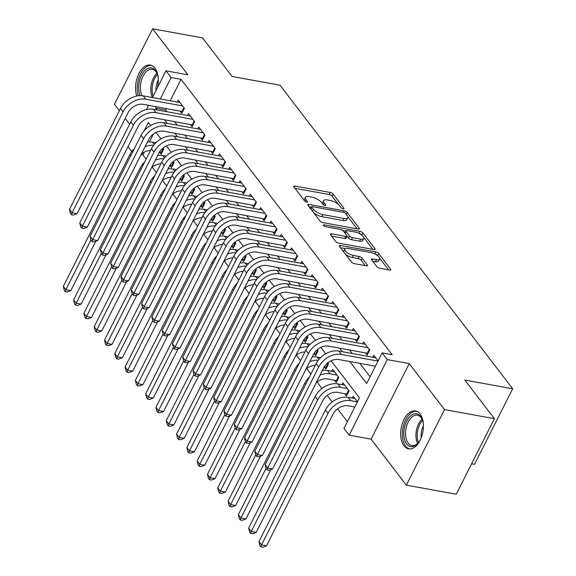 <?xml version="1.0" encoding="UTF-8"?>
<svg xmlns="http://www.w3.org/2000/svg" width="576" height="576" viewBox="0 0 576 576"><rect width="100%" height="100%" fill="white"/><g stroke="black" fill="none" stroke-linecap="round" stroke-linejoin="round"><path stroke-width="0.86" d="M343.202 208.814A1.699 0.641 26.8 0 0 344.016 208.656A1.699 0.641 26.8 0 0 343.872 208.145L333.13 194.134A2.426 0.914 26.8 0 0 330.163 192.456L294.905 186.055A2.426 0.914 26.8 0 0 293.753 186.278A2.426 0.914 26.8 0 0 293.962 187.02L304.697 201.024A1.699 0.641 26.8 0 0 306.778 202.198A1.699 0.641 26.8 0 0 307.584 202.039A1.699 0.641 26.8 0 0 307.44 201.521L306.05 199.714A7.762 2.93 26.8 0 1 305.388 197.352A7.762 2.93 26.8 0 1 309.082 196.632L312.019 197.165A7.762 2.93 26.8 0 1 321.523 202.522L322.913 204.336A1.699 0.641 26.8 0 0 324.994 205.51A1.699 0.641 26.8 0 0 325.8 205.351A1.699 0.641 26.8 0 0 325.656 204.833L324.266 203.018A7.762 2.93 26.8 0 1 323.604 200.657A7.762 2.93 26.8 0 1 327.298 199.937L330.235 200.477A7.762 2.93 26.8 0 1 339.739 205.834L341.129 207.641A1.699 0.641 26.8 0 0 343.202 208.814M420.091 413.993A19.274 11.009 -79.7 0 0 415.49 410.962A19.274 11.009 -79.7 0 0 402.336 423.518A19.274 11.009 -79.7 0 0 403.999 445.853A19.274 11.009 -79.7 0 0 408.6 448.884A19.274 11.009 -79.7 0 0 421.754 436.327A19.274 11.009 -79.7 0 0 420.091 413.993M157.392 87.718A19.274 11.009 -79.7 0 0 154.958 68.112A19.274 11.009 -79.7 0 0 150.358 65.074A19.274 11.009 -79.7 0 0 138.24 74.93A19.274 11.009 -79.7 0 0 136.8 95.998M376.776 266.58A2.426 0.914 26.8 0 0 379.75 268.258L389.642 270.05A2.426 0.914 26.8 0 0 390.794 269.827A2.426 0.914 26.8 0 0 390.586 269.086L378.662 253.534A2.426 0.914 26.8 0 0 375.689 251.856L340.438 245.448A2.426 0.914 26.8 0 0 339.286 245.678A2.426 0.914 26.8 0 0 339.487 246.413L351.418 261.972A2.426 0.914 26.8 0 0 354.384 263.65L366.329 265.817A2.426 0.914 26.8 0 0 367.488 265.594A2.426 0.914 26.8 0 0 367.279 264.852L362.174 258.199A2.426 0.914 26.8 0 0 359.208 256.522L353.282 255.449A6.487 2.448 26.8 0 1 347.047 252.605A6.487 2.448 26.8 0 1 344.786 248.99A6.487 2.448 26.8 0 1 347.875 248.393L371.088 252.605A6.487 2.448 26.8 0 1 377.316 255.449A6.487 2.448 26.8 0 1 379.577 259.063A6.487 2.448 26.8 0 1 376.495 259.661L372.622 258.962A2.426 0.914 26.8 0 0 371.47 259.186A2.426 0.914 26.8 0 0 371.678 259.92L376.776 266.58M494.402 418.673L456.235 494.23L406.354 485.165L444.514 409.608L494.402 418.673L464.796 380.052L512.69 388.757L279.986 85.183L232.099 76.478L202.5 37.865L152.611 28.8L187.877 74.808L165.931 70.819L171.079 77.537L181.051 79.344L392.134 354.708L382.154 352.901L387.302 359.611L349.135 435.168L343.987 428.458L359.46 397.822L331.092 360.814M444.514 409.608L409.248 363.6L387.302 359.611M358.207 229.046A2.426 0.914 26.8 0 0 359.359 228.823A2.426 0.914 26.8 0 0 359.158 228.082L347.227 212.53A2.426 0.914 26.8 0 0 344.261 210.852L309.002 204.444A2.426 0.914 26.8 0 0 307.85 204.674A2.426 0.914 26.8 0 0 308.059 205.409L319.982 220.968A2.426 0.914 26.8 0 0 322.956 222.638L358.207 229.046M362.945 233.028L374.875 248.587A2.426 0.914 26.8 0 1 375.077 249.322A2.426 0.914 26.8 0 1 373.925 249.552L338.666 243.144A2.426 0.914 26.8 0 1 335.7 241.466L330.595 234.814A2.426 0.914 26.8 0 1 330.386 234.072A2.426 0.914 26.8 0 1 331.546 233.849L345.845 236.448A2.426 0.914 26.8 0 0 346.997 236.225A2.426 0.914 26.8 0 0 346.788 235.483L343.404 231.07A2.426 0.914 26.8 0 0 340.438 229.392L325.548 226.685A1.699 0.641 26.8 0 1 323.921 225.943A1.699 0.641 26.8 0 1 323.323 225A1.699 0.641 26.8 0 1 324.137 224.842L359.978 231.358A2.426 0.914 26.8 0 1 362.945 233.028L361.915 235.073L362.34 235.627M152.611 28.8L114.444 104.357L119.34 110.743M344.714 393.631L346.514 395.986L349.092 390.881L342.914 382.824L341.978 384.674M334.411 380.203L336.218 382.55L338.796 377.446L332.618 369.389L331.682 371.239M324.245 366.934L325.922 369.122L328.5 364.018L327.708 362.988M313.949 353.506L315.626 355.687L318.204 350.582L317.412 349.553M303.653 340.07L305.33 342.252L307.908 337.147L307.116 336.118M293.357 326.642L295.027 328.824L297.612 323.719L296.82 322.69M283.061 313.207L284.731 315.389L287.316 310.284L286.524 309.254M272.765 299.772L274.435 301.961L277.02 296.856L276.228 295.826M262.469 286.344L264.139 288.526L266.717 283.421L265.932 282.391M252.173 272.909L253.843 275.09L256.421 269.986L255.636 268.956M241.877 259.481L243.547 261.662L246.125 256.558L245.34 255.528M231.581 246.046L233.251 248.227L235.829 243.122L235.044 242.093M221.285 232.61L222.955 234.799L225.533 229.694L224.748 228.658M210.982 219.182L212.659 221.364L215.237 216.259L214.445 215.23M200.686 205.747L202.363 207.929L204.941 202.824L204.149 201.794M190.39 192.312L192.067 194.501L194.645 189.396L193.853 188.366M180.094 178.884L181.771 181.066L184.349 175.961L183.557 174.931M169.798 165.449L171.475 167.638L174.053 162.533L173.261 161.496M180.007 111.01L181.807 113.364L184.385 108.259L178.207 100.195L177.271 102.053M190.303 124.445L192.103 126.792L194.681 121.687L188.503 113.63L187.567 115.481M200.599 137.873L202.399 140.227L204.977 135.122L198.799 127.058L197.863 128.916M210.895 151.308L212.695 153.655L215.273 148.55L209.095 140.494L208.159 142.344M221.191 164.743L222.991 167.09L225.569 161.986L219.391 153.929L218.455 155.779M231.487 178.171L233.287 180.526L235.865 175.421L229.687 167.357L228.751 169.214M241.783 191.606L243.583 193.954L246.168 188.849L239.99 180.792L239.054 182.642M252.079 205.034L253.879 207.389L256.464 202.284L250.286 194.22L249.35 196.078M262.375 218.47L264.182 220.817L266.76 215.712L260.582 207.655L259.646 209.506M272.671 231.905L274.478 234.252L277.056 229.147L270.878 221.09L269.942 222.941M282.967 245.333L284.774 247.687L287.352 242.582L281.174 234.518L280.238 236.376M293.263 258.768L295.07 261.115L297.648 256.01L291.47 247.954L290.534 249.804M303.566 272.196L305.366 274.55L307.944 269.446L301.766 261.382L300.83 263.239M313.862 285.631L315.662 287.978L318.24 282.874L312.062 274.817L311.126 276.667M324.158 299.066L325.958 301.414L328.536 296.309L322.358 288.252L321.422 290.102M334.454 312.494L336.254 314.849L338.832 309.744L332.654 301.68L331.718 303.538M344.75 325.93L346.55 328.277L349.128 323.172L342.95 315.115L342.014 316.966M355.046 339.358L356.846 341.712L359.424 336.607L353.246 328.543L352.31 330.401M365.342 352.793L367.142 355.147L369.72 350.035L363.542 341.978L362.606 343.829M181.051 79.344L170.23 100.771M166.313 108.526L165.578 109.98L166.925 111.73M174.463 121.565L177.221 125.165M184.759 135L187.517 138.593M195.055 148.428L197.813 152.028M205.351 161.863L208.109 165.463M215.647 175.291L218.405 178.891M225.943 188.726L228.701 192.326M236.239 202.162L238.997 205.762M246.535 215.59L249.293 219.19M256.831 229.025L259.596 232.625M267.127 242.453L269.892 246.053M277.43 255.888L280.188 259.488M287.726 269.323L290.484 272.923M298.022 282.751L300.78 286.351M308.318 296.186L311.076 299.786M318.614 309.622L321.372 313.214M328.91 323.05L331.668 326.65M339.206 336.485L341.964 340.085M349.502 349.913L352.26 353.513M359.798 363.348L370.094 376.776M372.902 357.264L373.838 355.414L378.086 360.95M144.295 152.107L142.884 154.901L146.138 159.142M152.208 167.062L156.434 172.57M162.504 180.49L166.73 186.005M172.8 193.925L177.026 199.44M183.096 207.36L187.322 212.868M193.392 220.788L197.618 226.303M203.688 234.223L207.914 239.738M213.984 247.651L218.21 253.166M224.28 261.086L228.506 266.602M234.576 274.522L238.802 280.03M244.872 287.95L249.098 293.465M255.168 301.385L259.394 306.9M265.464 314.813L269.69 320.328M275.76 328.248L279.986 333.763M286.056 341.683L290.282 347.191M296.359 355.111L300.586 360.626M306.655 368.546L310.882 374.062M316.951 381.974L321.934 388.483M327.247 395.41L332.23 401.911M337.543 408.845L347.4 421.704M153.425 134.05L149.458 141.898M159.502 152.021L161.179 154.202L163.757 149.098L162.965 148.068M352.274 398.11L353.21 396.252L357.458 401.789M471.614 463.781L474.523 464.306L512.69 388.757M409.248 363.6L371.088 439.157L406.354 485.165M371.088 439.157L349.135 435.168M142.884 154.901L141.077 154.577M131.753 151.582L127.987 146.671M125.194 118.382L129.636 124.171M349.819 361.534L366.682 383.53L382.154 352.901M156.341 106.711L155.606 108.166L156.946 109.922M164.484 119.75L167.242 123.35M174.78 133.186L177.538 136.786M185.076 146.614L187.841 150.214M195.372 160.049L198.137 163.649M205.668 173.484L208.433 177.084M215.971 186.912L218.729 190.512M226.267 200.347L229.025 203.947M236.563 213.782L239.321 217.375M246.859 227.21L249.617 230.81M257.155 240.646L259.913 244.246M267.451 254.074L270.209 257.674M277.747 267.509L280.505 271.109M288.043 280.944L290.801 284.537M298.339 294.372L301.097 297.972M308.635 307.807L311.393 311.407M318.931 321.235L321.689 324.835M329.227 334.67L331.985 338.27M339.523 348.106L342.281 351.698M171.079 77.537L160.258 98.957M146.34 109.606L148.514 105.293M156.917 73.289A15.444 8.82 100.3 0 0 152.438 97.517L165.931 70.819M150.667 125.438L148.385 122.458L144.209 130.716M325.706 353.794L320.796 347.378M315.41 340.358L310.5 333.95M305.114 326.923L300.204 320.515M294.818 313.495L289.908 307.087M284.522 300.06L279.612 293.652M274.226 286.632L269.316 280.217M263.93 273.197L259.013 266.789M253.634 259.762L248.717 253.354M243.338 246.334L238.421 239.926M233.042 232.898L228.125 226.49M222.739 219.463L217.829 213.055M212.443 206.035L207.533 199.627M202.147 192.6L197.237 186.192M191.851 179.172L186.941 172.764M181.555 165.737L176.645 159.329M171.259 152.302L166.349 145.894M160.963 138.874L156.053 132.466M165.578 109.98L155.606 108.166M323.604 200.657L322.574 202.702A7.762 2.93 26.8 0 0 322.56 203.875M305.388 197.352L304.358 199.39A7.762 2.93 26.8 0 0 304.344 200.57M338.515 204.545L332.1 196.178A2.426 0.914 26.8 0 0 329.134 194.501L294.934 188.287M311.609 207.151L309.031 206.683M357.149 228.852L347.738 216.576M313.567 212.594A7.762 2.93 26.8 0 0 321.847 216.67L343.001 220.514L344.03 218.47A7.762 2.93 26.8 0 0 347.724 217.75A7.762 2.93 26.8 0 0 347.062 215.388L345.6 213.48A1.699 0.641 26.8 0 0 343.519 212.306L344.261 210.852M310.73 208.894A1.699 0.641 26.8 0 1 310.738 208.886L311.767 206.842A1.699 0.641 26.8 0 1 312.574 206.683L343.519 212.306M311.767 206.842A1.699 0.641 26.8 0 0 311.911 207.36L313.38 209.268A7.762 2.93 26.8 0 0 322.877 214.625L344.03 218.47M343.001 220.514A7.762 2.93 26.8 0 0 346.694 219.794L347.724 217.75M363.737 237.442L372.866 249.358M331.567 236.081L344.808 238.486A2.426 0.914 26.8 0 0 345.967 238.262L346.997 236.225M342.77 230.458L345.845 231.019M360.677 239.141A6.487 2.448 26.8 0 0 363.766 238.543A6.487 2.448 26.8 0 0 361.505 234.929A6.487 2.448 26.8 0 0 355.27 232.085L347.09 230.602A2.426 0.914 26.8 0 0 345.938 230.825A2.426 0.914 26.8 0 0 346.147 231.566L349.531 235.98A2.426 0.914 26.8 0 0 352.498 237.658L360.677 239.141L359.647 241.186A6.487 2.448 26.8 0 0 362.736 240.581L363.766 238.543M345.938 230.825L344.909 232.87A2.426 0.914 26.8 0 0 344.873 232.985M359.647 241.186L351.468 239.695A2.426 0.914 26.8 0 1 348.502 238.025L347.033 236.11M361.915 235.073A2.426 0.914 26.8 0 0 359.064 233.424M379.577 259.063L378.547 261.101A6.487 2.448 26.8 0 1 375.458 261.706L372.65 261.194M344.786 248.99L343.757 251.035A6.487 2.448 26.8 0 0 343.721 251.928M345.449 254.189A6.487 2.448 26.8 0 0 352.253 257.486L353.282 255.449M365.27 265.622L361.145 260.237A2.426 0.914 26.8 0 0 358.178 258.566L352.253 257.486M345.226 248.551L340.466 247.687M377.885 255.91L377.633 255.571A2.426 0.914 26.8 0 0 374.897 253.951M388.584 269.856L379.62 258.163M162.05 152.467L159.581 151.891M147.398 142.056A18.533 13.5 -37.5 0 1 152.496 142.135L155.837 142.747M150.53 150.444A12.355 9 142.5 0 0 141.314 154.102M95.803 241.265L70.877 290.606L67.262 291.982L65.268 291.622L64.238 290.282L63.31 286.344L129.794 154.735A18.533 13.5 -37.5 0 1 134.381 148.601M63.31 286.344L65.887 289.706L90.965 240.055M145.044 146.722A18.533 13.5 -37.5 0 1 153.562 145.303M65.268 291.622L65.887 289.706L70.877 290.606M161.381 152.215L163.274 148.471M182.686 111.629L143.194 104.321A12.355 9 142.5 0 0 128.059 112.716L77.047 213.696L73.44 215.078L71.446 214.711L70.416 213.372L69.487 209.434L120.492 108.454A18.533 13.5 -37.5 0 1 143.194 95.861L180.007 102.55M69.487 209.434L72.058 212.796L123.07 111.816A18.533 13.5 -37.5 0 1 145.771 99.216L182.585 105.905M71.446 214.711L72.058 212.796L77.047 213.696M182.016 111.377L183.902 107.626M140.119 95.623A16.682 9.526 100.3 0 1 142.423 73.706A16.682 9.526 100.3 0 1 155.477 70.546A16.682 9.526 100.3 0 1 157.176 73.735A16.682 9.526 100.3 0 1 158.249 78.696M157.349 74.232A15.444 8.82 -79.7 0 0 155.952 71.748A15.444 8.82 -79.7 0 0 152.266 69.314A15.444 8.82 -79.7 0 0 142.15 78.199A15.444 8.82 -79.7 0 0 142.078 95.702M155.988 90.49A12.161 6.948 100.3 0 1 158.285 79.963M151.603 65.441A19.152 10.937 -79.7 0 0 139.889 75.276A19.152 10.937 -79.7 0 0 138.305 95.753M420.775 438.919A16.682 9.526 100.3 0 1 418.032 443.182A16.682 9.526 100.3 0 1 407.412 444.838A16.682 9.526 100.3 0 1 404.143 429.257A16.682 9.526 100.3 0 1 412.517 414.554A16.682 9.526 100.3 0 1 422.309 419.616A16.682 9.526 100.3 0 1 423.382 424.577M422.489 420.12A15.444 8.82 -79.7 0 0 417.406 415.202A15.444 8.82 -79.7 0 0 405.842 429.509A15.444 8.82 -79.7 0 0 411.883 445.594A15.444 8.82 -79.7 0 0 418.37 442.771M421.258 437.738A12.161 6.948 100.3 0 1 421.344 432.173A12.161 6.948 100.3 0 1 423.418 425.851M416.736 411.322A19.152 10.937 -79.7 0 0 402.739 429.113A19.152 10.937 -79.7 0 0 409.896 448.985M172.346 165.902L169.877 165.319M157.694 155.491A18.533 13.5 -37.5 0 1 162.792 155.57L166.133 156.175M160.826 163.872A12.355 9 142.5 0 0 151.618 167.53M106.099 254.7L81.173 304.042L77.558 305.417L75.564 305.057L74.534 303.71L73.606 299.779L140.09 168.163A18.533 13.5 -37.5 0 1 144.677 162.036M73.606 299.779L76.183 303.134L101.261 253.49M155.34 160.157A18.533 13.5 -37.5 0 1 163.858 158.738M75.564 305.057L76.183 303.134L81.173 304.042M171.677 165.65L173.57 161.899M182.642 179.33L180.173 178.754M167.99 168.926A18.533 13.5 -37.5 0 1 173.088 169.006L176.429 169.61M171.122 177.307A12.355 9 142.5 0 0 161.914 180.965M116.395 268.128L91.469 317.477L87.862 318.852L85.86 318.485L84.83 317.146L83.909 313.207L150.386 181.598A18.533 13.5 -37.5 0 1 154.973 175.464M83.909 313.207L86.479 316.57L111.557 266.926M165.636 173.585A18.533 13.5 -37.5 0 1 174.154 172.166M85.86 318.485L86.479 316.57L91.469 317.477M181.973 179.078L183.866 175.334M192.946 192.766L190.469 192.19M178.286 182.354A18.533 13.5 -37.5 0 1 183.384 182.434L186.725 183.038M181.418 190.742A12.355 9 142.5 0 0 172.21 194.393M126.691 281.563L101.765 330.905L98.158 332.28L96.156 331.92L95.126 330.574L94.205 326.642L160.682 195.034A18.533 13.5 -37.5 0 1 165.269 188.899M94.205 326.642L96.775 329.998L121.853 280.354M175.932 187.02A18.533 13.5 -37.5 0 1 184.45 185.602M96.156 331.92L96.775 329.998L101.765 330.905M192.269 192.514L194.162 188.77M203.242 206.201L200.772 205.618M188.582 195.79A18.533 13.5 -37.5 0 1 193.68 195.869L197.021 196.474M191.714 204.17A12.355 9 142.5 0 0 182.506 207.828M136.987 294.991L112.061 344.34L108.454 345.715L106.459 345.355L105.43 344.009L104.501 340.078L170.978 208.462A18.533 13.5 -37.5 0 1 175.565 202.327M104.501 340.078L107.071 343.433L132.149 293.789M186.228 200.455A18.533 13.5 -37.5 0 1 194.746 199.03M106.459 345.355L107.071 343.433L112.061 344.34M202.572 205.949L204.458 202.198M192.982 125.057L153.49 117.756A12.355 9 142.5 0 0 138.355 126.151L87.343 227.131L83.736 228.506L81.742 228.146L80.712 226.8L79.783 222.869L130.788 121.889A18.533 13.5 -37.5 0 1 153.49 109.289L190.303 115.978M79.783 222.869L82.354 226.224L133.366 125.244A18.533 13.5 -37.5 0 1 156.067 112.651L192.881 119.34M81.742 228.146L82.354 226.224L87.343 227.131M192.312 124.805L194.198 121.061M203.278 138.492L163.786 131.184A12.355 9 142.5 0 0 148.651 139.586L97.639 240.566L94.032 241.942L92.038 241.574L91.008 240.235L90.079 236.297L141.084 135.317A18.533 13.5 -37.5 0 1 163.786 122.724L200.606 129.413M90.079 236.297L92.65 239.659L143.662 138.679A18.533 13.5 -37.5 0 1 166.363 126.079L203.177 132.768M92.038 241.574L92.65 239.659L97.639 240.566M202.608 138.24L204.502 134.496M213.574 151.927L174.082 144.619A12.355 9 142.5 0 0 158.947 153.014L107.935 253.994L104.328 255.37L102.334 255.01L101.304 253.663L100.375 249.732L151.38 148.752A18.533 13.5 -37.5 0 1 174.082 136.159L210.902 142.841M100.375 249.732L102.946 253.087L153.958 152.107A18.533 13.5 -37.5 0 1 176.659 139.514L213.473 146.203M102.334 255.01L102.946 253.087L107.935 253.994M212.904 151.675L214.798 147.924M223.87 165.355L184.378 158.054A12.355 9 142.5 0 0 169.243 166.45L118.231 267.43L114.624 268.805L112.63 268.445L111.6 267.098L110.671 263.167L161.676 162.187A18.533 13.5 -37.5 0 1 184.385 149.587L221.198 156.276M110.671 263.167L113.242 266.522L164.254 165.542A18.533 13.5 -37.5 0 1 186.955 152.95L223.769 159.631M112.63 268.445L113.242 266.522L118.231 267.43M223.2 165.103L225.094 161.359M213.538 219.629L211.068 219.053M198.878 209.225A18.533 13.5 -37.5 0 1 203.976 209.297L207.317 209.909M202.01 217.606A12.355 9 142.5 0 0 192.802 221.263M147.283 308.426L122.357 357.768L118.75 359.143L116.755 358.783L115.726 357.444L114.797 353.506L181.274 221.897A18.533 13.5 -37.5 0 1 185.861 215.762M114.797 353.506L117.367 356.868L142.445 307.217M196.524 213.883A18.533 13.5 -37.5 0 1 205.049 212.465M116.755 358.783L117.367 356.868L122.357 357.768M212.868 219.377L214.754 215.633M234.166 178.79L194.674 171.482A12.355 9 142.5 0 0 179.539 179.885L128.527 280.865L124.92 282.24L122.926 281.873L121.896 280.534L120.967 276.595L171.979 175.615A18.533 13.5 -37.5 0 1 194.681 163.022L231.494 169.711M120.967 276.595L123.545 279.958L174.55 178.978A18.533 13.5 -37.5 0 1 197.251 166.378L234.065 173.066M122.926 281.873L123.545 279.958L128.527 280.865M233.496 178.538L235.39 174.787M223.834 233.064L221.364 232.481M209.174 222.653A18.533 13.5 -37.5 0 1 214.272 222.732L217.613 223.337M212.306 231.034A12.355 9 142.5 0 0 203.098 234.691M157.579 321.862L132.653 371.203L129.046 372.578L127.051 372.218L126.022 370.872L125.093 366.941L191.57 235.332A18.533 13.5 -37.5 0 1 196.157 229.198M125.093 366.941L127.663 370.296L152.741 320.652M206.82 227.318A18.533 13.5 -37.5 0 1 215.345 225.9M127.051 372.218L127.663 370.296L132.653 371.203M223.164 232.812L225.05 229.061M244.462 192.218L204.97 184.918A12.355 9 142.5 0 0 189.835 193.313L138.823 294.293L135.216 295.668L133.222 295.308L132.192 293.962L131.263 290.03L182.275 189.05A18.533 13.5 -37.5 0 1 204.977 176.45L241.79 183.139M131.263 290.03L133.841 293.386L184.846 192.406A18.533 13.5 -37.5 0 1 207.547 179.813L244.361 186.502M133.222 295.308L133.841 293.386L138.823 294.293M243.792 191.966L245.686 188.222M234.13 246.492L231.66 245.916M219.47 236.088A18.533 13.5 -37.5 0 1 224.568 236.167L227.909 236.772M222.602 244.469A12.355 9 142.5 0 0 213.394 248.126M167.875 335.29L142.949 384.638L139.342 386.014L137.347 385.646L136.318 384.307L135.389 380.369L201.866 248.76A18.533 13.5 -37.5 0 1 206.453 242.626M135.389 380.369L137.959 383.731L163.037 334.087M217.116 240.746A18.533 13.5 -37.5 0 1 225.641 239.328M137.347 385.646L137.959 383.731L142.949 384.638M233.46 246.24L235.354 242.496M254.758 205.654L215.266 198.346A12.355 9 142.5 0 0 200.131 206.748L149.119 307.728L145.512 309.103L143.518 308.736L142.488 307.397L141.559 303.458L192.571 202.478A18.533 13.5 -37.5 0 1 215.273 189.886L252.086 196.574M141.559 303.458L144.137 306.821L195.142 205.841A18.533 13.5 -37.5 0 1 217.843 193.241L254.657 199.93M143.518 308.736L144.137 306.821L149.119 307.728M254.088 205.402L255.982 201.658M244.426 259.927L241.956 259.351M229.774 249.516A18.533 13.5 -37.5 0 1 234.864 249.595L238.212 250.207M232.898 257.904A12.355 9 142.5 0 0 223.69 261.554M178.171 348.725L153.245 398.066L149.638 399.442L147.643 399.082L146.614 397.735L145.685 393.804L212.162 262.195A18.533 13.5 -37.5 0 1 216.749 256.061M145.685 393.804L148.255 397.159L173.333 347.515M227.412 254.182A18.533 13.5 -37.5 0 1 235.937 252.763M147.643 399.082L148.255 397.159L153.245 398.066M243.756 259.675L245.65 255.931M265.054 219.089L225.562 211.781A12.355 9 142.5 0 0 210.427 220.176L159.422 321.156L155.808 322.531L153.814 322.171L152.784 320.825L151.855 316.894L202.867 215.914A18.533 13.5 -37.5 0 1 225.569 203.321L262.382 210.01M151.855 316.894L154.433 320.249L205.438 219.269A18.533 13.5 -37.5 0 1 228.139 206.676L264.953 213.365M153.814 322.171L154.433 320.249L159.422 321.156M264.384 218.837L266.278 215.086M254.722 273.362L252.252 272.779M240.07 262.951A18.533 13.5 -37.5 0 1 245.167 263.03L248.508 263.635M243.194 271.332A12.355 9 142.5 0 0 233.986 274.99M188.467 362.16L163.541 411.502L159.934 412.877L157.939 412.517L156.91 411.17L155.981 407.239L222.458 275.623A18.533 13.5 -37.5 0 1 227.045 269.489M155.981 407.239L158.551 410.594L183.629 360.95M237.708 267.617A18.533 13.5 -37.5 0 1 246.233 266.191M157.939 412.517L158.551 410.594L163.541 411.502M254.052 273.11L255.946 269.359M275.35 232.517L235.858 225.216A12.355 9 142.5 0 0 220.723 233.611L169.718 334.591L166.104 335.966L164.11 335.606L163.08 334.26L162.151 330.329L213.163 229.349A18.533 13.5 -37.5 0 1 235.865 216.749L272.678 223.438M162.151 330.329L164.729 333.684L215.734 232.704A18.533 13.5 -37.5 0 1 238.435 220.111L275.249 226.8M164.11 335.606L164.729 333.684L169.718 334.591M274.68 232.265L276.574 228.521M265.018 286.79L262.548 286.214M250.366 276.386A18.533 13.5 -37.5 0 1 255.463 276.458L258.804 277.07M253.49 284.767A12.355 9 142.5 0 0 244.282 288.425M198.763 375.588L173.837 424.937L170.23 426.312L168.235 425.945L167.206 424.606L166.277 420.667L232.762 289.058A18.533 13.5 -37.5 0 1 237.341 282.924M166.277 420.667L168.854 424.03L193.932 374.378M248.004 281.045A18.533 13.5 -37.5 0 1 256.529 279.626M168.235 425.945L168.854 424.03L173.837 424.937M264.348 286.538L266.242 282.794M285.646 245.952L246.154 238.644A12.355 9 142.5 0 0 231.019 247.046L180.014 348.026L176.4 349.402L174.406 349.034L173.376 347.695L172.447 343.757L223.459 242.777A18.533 13.5 -37.5 0 1 246.161 230.184L282.974 236.873M172.447 343.757L175.025 347.119L226.03 246.139A18.533 13.5 -37.5 0 1 248.731 233.539L285.552 240.228M174.406 349.034L175.025 347.119L180.014 348.026M284.976 245.7L286.87 241.956M275.314 300.226L272.844 299.642M260.662 289.814A18.533 13.5 -37.5 0 1 265.759 289.894L269.1 290.498M263.794 298.195A12.355 9 142.5 0 0 254.578 301.853M209.059 389.023L184.133 438.365L180.526 439.74L178.531 439.38L177.502 438.034L176.573 434.102L243.058 302.494A18.533 13.5 -37.5 0 1 247.637 296.359M176.573 434.102L179.15 437.458L204.228 387.814M258.307 294.48A18.533 13.5 -37.5 0 1 266.825 293.062M178.531 439.38L179.15 437.458L184.133 438.365M274.644 299.974L276.538 296.23M295.942 259.38L256.45 252.079A12.355 9 142.5 0 0 241.315 260.474L190.31 361.454L186.696 362.83L184.702 362.47L183.672 361.123L182.743 357.192L233.755 256.212A18.533 13.5 -37.5 0 1 256.457 243.612L293.27 250.301M182.743 357.192L185.321 360.547L236.326 259.567A18.533 13.5 -37.5 0 1 259.027 246.974L295.848 253.663M184.702 362.47L185.321 360.547L190.31 361.454M295.272 259.128L297.166 255.384M285.61 313.654L283.14 313.078M270.958 303.25A18.533 13.5 -37.5 0 1 276.055 303.329L279.396 303.934M274.09 311.63A12.355 9 142.5 0 0 264.874 315.288M219.355 402.451L194.429 451.8L190.822 453.175L188.827 452.808L187.798 451.469L186.869 447.53L253.354 315.922A18.533 13.5 -37.5 0 1 257.933 309.787M186.869 447.53L189.446 450.893L214.524 401.249M268.603 307.915A18.533 13.5 -37.5 0 1 277.121 306.49M188.827 452.808L189.446 450.893L194.429 451.8M284.94 313.402L286.834 309.658M306.238 272.815L266.746 265.507A12.355 9 142.5 0 0 251.611 273.91L200.606 374.89L196.992 376.265L194.998 375.898L193.968 374.558L193.039 370.62L244.051 269.64A18.533 13.5 -37.5 0 1 266.753 257.047L303.566 263.736M193.039 370.62L195.617 373.982L246.622 273.002A18.533 13.5 -37.5 0 1 269.33 260.402L306.144 267.091M194.998 375.898L195.617 373.982L200.606 374.89M305.568 272.563L307.462 268.819M295.906 327.089L293.436 326.513M281.254 316.678A18.533 13.5 -37.5 0 1 286.351 316.757L289.692 317.369M284.386 325.066A12.355 9 142.5 0 0 275.17 328.716M229.651 415.886L204.732 465.228L201.118 466.603L199.123 466.243L198.094 464.897L197.165 460.966L263.65 329.357A18.533 13.5 -37.5 0 1 268.229 323.222M197.165 460.966L199.742 464.321L224.82 414.677M278.899 321.343A18.533 13.5 -37.5 0 1 287.417 319.925M199.123 466.243L199.742 464.321L204.732 465.228M295.236 326.837L297.13 323.093M316.534 286.25L277.042 278.942A12.355 9 142.5 0 0 261.907 287.338L210.902 388.318L207.295 389.693L205.294 389.333L204.264 387.986L203.342 384.055L254.347 283.075A18.533 13.5 -37.5 0 1 277.049 270.482L313.862 277.171M203.342 384.055L205.913 387.418L256.925 286.438A18.533 13.5 -37.5 0 1 279.626 273.838L316.44 280.526M205.294 389.333L205.913 387.418L210.902 388.318M315.864 285.998L317.758 282.247M306.202 340.524L303.732 339.941M291.55 330.113A18.533 13.5 -37.5 0 1 296.647 330.192L299.988 330.797M294.682 338.494A12.355 9 142.5 0 0 285.466 342.151M239.954 429.322L215.028 478.663L211.414 480.038L209.419 479.678L208.39 478.332L207.461 474.401L273.946 342.785A18.533 13.5 -37.5 0 1 278.532 336.65M207.461 474.401L210.038 477.756L235.116 428.112M289.195 334.778A18.533 13.5 -37.5 0 1 297.713 333.353M209.419 479.678L210.038 477.756L215.028 478.663M305.532 340.272L307.426 336.521M326.837 299.678L287.338 292.378A12.355 9 142.5 0 0 272.203 300.773L221.198 401.753L217.591 403.128L215.59 402.768L214.56 401.422L213.638 397.49L264.643 296.51A18.533 13.5 -37.5 0 1 287.345 283.91L324.158 290.599M213.638 397.49L216.209 400.846L267.221 299.866A18.533 13.5 -37.5 0 1 289.922 287.273L326.736 293.962M215.59 402.768L216.209 400.846L221.198 401.753M326.16 299.426L328.054 295.682M316.498 353.952L314.028 353.376M301.846 343.548A18.533 13.5 -37.5 0 1 306.943 343.62L310.284 344.232M304.978 351.929A12.355 9 142.5 0 0 295.762 355.586M250.25 442.75L225.324 492.098L221.71 493.474L219.715 493.106L218.686 491.767L217.757 487.829L284.242 356.22A18.533 13.5 -37.5 0 1 288.828 350.086M217.757 487.829L220.334 491.191L245.412 441.54M299.491 348.206A18.533 13.5 -37.5 0 1 308.009 346.788M219.715 493.106L220.334 491.191L225.324 492.098M315.828 353.7L317.722 349.956M337.133 313.114L297.641 305.806A12.355 9 142.5 0 0 282.506 314.208L231.494 415.188L227.887 416.563L225.886 416.196L224.856 414.857L223.934 410.918L274.939 309.938A18.533 13.5 -37.5 0 1 297.641 297.346L334.454 304.034M223.934 410.918L226.505 414.281L277.517 313.301A18.533 13.5 -37.5 0 1 300.218 300.701L337.032 307.39M225.886 416.196L226.505 414.281L231.494 415.188M336.463 312.862L338.35 309.118M326.794 367.387L324.324 366.804M312.142 356.976A18.533 13.5 -37.5 0 1 317.239 357.055L320.58 357.66M315.274 365.357A12.355 9 142.5 0 0 306.058 369.014M260.546 456.185L235.62 505.526L232.006 506.902L230.011 506.542L228.982 505.195L228.053 501.264L294.538 369.655A18.533 13.5 -37.5 0 1 299.124 363.521M228.053 501.264L230.63 504.619L255.708 454.975M309.787 361.642A18.533 13.5 -37.5 0 1 318.305 360.223M230.011 506.542L230.63 504.619L235.62 505.526M326.124 367.135L328.018 363.391M347.429 326.542L307.937 319.241A12.355 9 142.5 0 0 292.802 327.636L241.79 428.616L238.183 429.991L236.189 429.631L235.159 428.285L234.23 424.354L285.235 323.374A18.533 13.5 -37.5 0 1 307.937 310.774L344.75 317.462M234.23 424.354L236.801 427.709L287.813 326.729A18.533 13.5 -37.5 0 1 310.514 314.136L347.328 320.825M236.189 429.631L236.801 427.709L241.79 428.616M346.759 326.29L348.646 322.546M337.09 380.815L327.528 378.95A12.355 9 142.5 0 0 316.361 382.45M320.083 375.077A18.533 13.5 -37.5 0 1 330.113 373.846L336.996 375.098M322.438 370.411A18.533 13.5 -37.5 0 1 327.535 370.49L334.418 371.736M270.842 469.613L245.916 518.962L242.302 520.337L240.307 519.97L239.278 518.63L238.349 514.692L304.834 383.083A18.533 13.5 -37.5 0 1 309.42 376.949M238.349 514.692L240.926 518.054L266.004 468.41M240.307 519.97L240.926 518.054L245.916 518.962M336.42 380.563L338.314 376.819M357.725 339.977L318.233 332.669A12.355 9 142.5 0 0 303.098 341.071L252.086 442.051L248.479 443.426L246.485 443.059L245.455 441.72L244.526 437.789L295.531 336.809A18.533 13.5 -37.5 0 1 318.233 324.209L355.046 330.898M244.526 437.789L247.097 441.144L298.109 340.164A18.533 13.5 -37.5 0 1 320.81 327.564L357.624 334.253M246.485 443.059L247.097 441.144L252.086 442.051M357.055 339.725L358.942 335.981M347.386 394.25L337.824 392.386A12.355 9 142.5 0 0 322.69 400.781L256.212 532.39L252.605 533.765L250.603 533.405L249.574 532.058L248.652 528.127L315.13 396.518A18.533 13.5 -37.5 0 1 337.831 383.918L344.714 385.171M248.652 528.127L251.222 531.482L317.707 399.874A18.533 13.5 -37.5 0 1 340.409 387.281L347.292 388.526M250.603 533.405L251.222 531.482L256.212 532.39M346.716 393.998L348.61 390.254M368.021 353.412L328.529 346.104A12.355 9 142.5 0 0 313.394 354.499L262.382 455.479L258.775 456.854L256.781 456.494L255.751 455.155L254.822 451.217L305.827 350.237A18.533 13.5 -37.5 0 1 328.529 337.644L365.35 344.333M254.822 451.217L257.393 454.579L308.405 353.599A18.533 13.5 -37.5 0 1 331.106 340.999L367.92 347.688M256.781 456.494L257.393 454.579L262.382 455.479M367.351 353.16L369.245 349.409M354.809 407.03L348.12 405.814A12.355 9 142.5 0 0 332.986 414.216L266.508 545.825L262.901 547.2L260.899 546.84L259.87 545.494L258.948 541.562L325.426 409.946A18.533 13.5 -37.5 0 1 348.127 397.354L355.01 398.606M258.948 541.562L261.518 544.918L328.003 413.309A18.533 13.5 -37.5 0 1 350.705 400.709L357.386 401.926M260.899 546.84L261.518 544.918L266.508 545.825M375.437 366.192L338.825 359.539A12.355 9 142.5 0 0 323.69 367.934L272.678 468.914L269.071 470.29L267.077 469.93L266.047 468.583L265.118 464.652L316.123 363.672A18.533 13.5 -37.5 0 1 338.825 351.072L375.646 357.761M265.118 464.652L267.689 468.007L318.701 367.027A18.533 13.5 -37.5 0 1 341.402 354.434L378.022 361.087M267.077 469.93L267.689 468.007L272.678 468.914M343.512 208.85L343.872 208.145M307.08 202.234L307.44 201.521M325.296 205.538L325.656 204.833M323.381 204.775L324.266 203.018M305.165 201.47L306.05 199.714M294.235 187.38L294.905 186.055M329.134 194.501L330.163 192.456M332.1 196.178L333.13 194.134M308.333 205.776L309.002 204.444M346.291 214.38L347.227 212.53M358.646 229.097L359.158 228.082M310.975 209.218L311.911 207.36M312.437 211.126L313.38 209.268M321.847 216.67L322.877 214.625M374.364 249.595L374.875 248.587M330.876 235.174L331.546 233.849M344.808 238.486L345.845 236.448M323.676 225.742L324.137 224.842M358.963 233.366L359.978 231.358M345.211 233.424L346.147 231.566M348.502 238.025L349.531 235.98M351.468 239.695L352.498 237.658M371.952 260.287L372.622 258.962M375.458 261.706L376.495 259.661M358.178 258.566L359.208 256.522M361.145 260.237L362.174 258.199M366.768 265.867L367.279 264.852M339.768 246.78L340.438 245.448M374.688 253.843L375.689 251.856M377.633 255.571L378.662 253.534M390.074 270.101L390.586 269.086M152.496 142.135L154.26 144.439M129.794 154.735L130.687 155.902M143.194 95.861L145.771 99.216M120.492 108.454L123.07 111.816M157.428 74.462A14.94 8.532 -79.7 0 0 153.151 96.12M417.629 443.506A15.444 8.82 100.3 0 1 416.239 431.395A15.444 8.82 100.3 0 1 422.05 419.17M422.561 420.343A14.94 8.532 -79.7 0 0 417.521 431.604A14.94 8.532 -79.7 0 0 418.514 442.591M162.792 155.57L164.556 157.874M140.09 168.163L140.983 169.337M173.088 169.006L174.852 171.302M150.386 181.598L151.279 182.765M183.384 182.434L185.148 184.738M160.682 195.034L161.582 196.2M193.68 195.869L195.444 198.166M170.978 208.462L171.878 209.635M153.49 109.289L156.067 112.651M130.788 121.889L133.366 125.244M163.786 122.724L166.363 126.079M141.084 135.317L143.662 138.679M174.082 136.159L176.659 139.514M151.38 148.752L153.958 152.107M184.385 149.587L186.955 152.95M161.676 162.187L164.254 165.542M203.976 209.297L205.74 211.601M181.274 221.897L182.174 223.063M194.681 163.022L197.251 166.378M171.979 175.615L174.55 178.978M214.272 222.732L216.036 225.036M191.57 235.332L192.47 236.498M204.977 176.45L207.547 179.813M182.275 189.05L184.846 192.406M224.568 236.167L226.332 238.464M201.866 248.76L202.766 249.926M215.273 189.886L217.843 193.241M192.571 202.478L195.142 205.841M234.864 249.595L236.628 251.899M212.162 262.195L213.062 263.362M225.569 203.321L228.139 206.676M202.867 215.914L205.438 219.269M245.167 263.03L246.931 265.327M222.458 275.623L223.358 276.797M235.865 216.749L238.435 220.111M213.163 229.349L215.734 232.704M255.463 276.458L257.227 278.762M232.762 289.058L233.654 290.225M246.161 230.184L248.731 233.539M223.459 242.777L226.03 246.139M265.759 289.894L267.523 292.198M243.058 302.494L243.95 303.66M256.457 243.612L259.027 246.974M233.755 256.212L236.326 259.567M276.055 303.329L277.819 305.626M253.354 315.922L254.246 317.088M266.753 257.047L269.33 260.402M244.051 269.64L246.622 273.002M286.351 316.757L288.115 319.061M263.65 329.357L264.542 330.523M277.049 270.482L279.626 273.838M254.347 283.075L256.925 286.438M296.647 330.192L298.411 332.496M273.946 342.785L274.838 343.958M287.345 283.91L289.922 287.273M264.643 296.51L267.221 299.866M306.943 343.62L308.707 345.924M284.242 356.22L285.134 357.386M297.641 297.346L300.218 300.701M274.939 309.938L277.517 313.301M317.239 357.055L319.003 359.359M294.538 369.655L295.43 370.822M307.937 310.774L310.514 314.136M285.235 323.374L287.813 326.729M327.535 370.49L330.113 373.846M304.834 383.083L305.726 384.25M318.233 324.209L320.81 327.564M295.531 336.809L298.109 340.164M337.831 383.918L340.409 387.281M315.13 396.518L317.707 399.874M328.529 337.644L331.106 340.999M305.827 350.237L308.405 353.599M348.127 397.354L350.705 400.709M325.426 409.946L328.003 413.309M338.825 351.072L341.402 354.434M316.123 363.672L318.701 367.027"/></g></svg>
